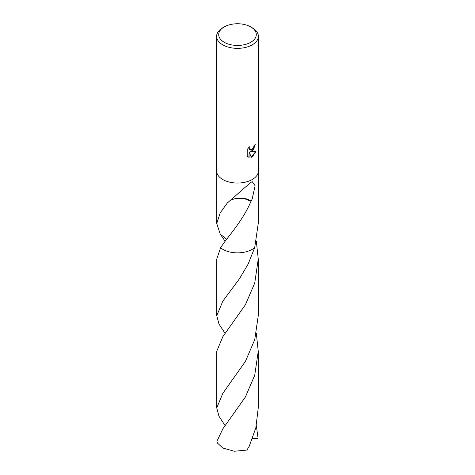 <?xml version="1.0" encoding="UTF-8"?>
<svg xmlns="http://www.w3.org/2000/svg" width="475" height="475" viewBox="0 0 475 475"><rect width="100%" height="100%" fill="white"/><g stroke="black" fill="none" stroke-linecap="round" stroke-linejoin="round"><path stroke-width="0.71" d="M252.267 151.097L250.266 151.846L255.983 151.483L252.267 156.893L251.281 157.308L249.12 151.905L249.12 157.356L247.208 156.233L247.208 149.512L249.405 146.793L249.108 148.129L249.921 149.72L252.267 149.287L253.775 146.876L253.994 145.481A20.882 12.053 0 0 0 255.265 144.424L252.267 151.097M250.788 26.927L252.267 27.782A20.882 12.053 180 0 1 258.382 36.302A20.882 12.053 180 0 1 252.267 44.828A20.882 12.053 180 0 1 229.508 47.441A20.882 12.053 180 0 1 216.618 36.302A20.882 12.053 180 0 1 222.733 27.782L224.212 26.927A18.792 10.848 180 0 1 250.788 26.927A18.792 10.848 180 0 1 250.788 42.269A18.792 10.848 180 0 1 224.212 42.269A18.792 10.848 180 0 1 224.212 26.927L222.733 27.782M258.382 36.302L258.382 170.982A20.882 12.053 180 0 1 252.267 179.508A20.882 12.053 180 0 1 229.508 182.121A20.882 12.053 180 0 1 216.618 170.982L216.618 36.302M226.7 239.216L220.287 234.193L216.748 223.487L220.228 212.883L227.525 202.665A20.752 11.982 0 0 0 227.65 202.7L250.046 183.018L252.172 181.587L255.117 185.749L252.172 199.031L251.162 201.18A20.752 11.982 180 0 1 251.008 201.257L243.841 198.419L235.167 198.615A13.834 7.986 0 0 1 251.162 201.18M258.252 172.33L258.252 223.487L254.713 247.57A20.752 11.982 180 0 1 252.172 249.351A20.752 11.982 180 0 1 220.59 247.825L216.748 259.029L216.748 315.697L222.828 301.126L239.537 278.641L248.14 264.07L254.713 247.576A20.752 11.982 180 0 1 252.172 249.351A20.752 11.982 180 0 1 220.59 247.825C227.133 237.274 242.387 221.813 251.02 201.228M255.069 144.602L253.614 149.31L250.266 151.846M249.832 149.667L249.138 148.978L249.054 147.149M248.015 156.893L248.93 157.249L249.12 151.905M251.227 157.16L255.74 151.543M231.776 199.72L235.167 198.615M256.328 425.701L258.079 438.193L257.112 438.668L252.51 438.567M225.15 425.695L218.981 416.248L216.748 407.93L222.828 393.342L245.409 361.416L254.731 339.72L258.252 315.703L258.252 259.029L254.737 283.047L245.403 304.754L222.828 336.668L216.748 351.245L216.748 407.93M256.328 241.252L258.252 259.029M222.828 428.889L216.921 441.245A20.752 11.982 180 0 0 217.704 443.306L222.828 448.038L234.246 451.25L246.929 450.057L249.173 446.399L255.829 427.85L258.252 407.924L258.252 351.245L254.713 375.327L245.361 397.041L222.828 428.889M254.713 247.576A20.752 11.982 180 0 1 222.828 249.351A20.752 11.982 180 0 1 220.59 247.825L220.596 247.825M256.328 333.48L258.252 351.245M225.15 241.258L220.287 234.193M225.15 333.474L218.975 324.027L216.748 315.697M216.748 223.487L216.748 172.33M227.65 202.516L227.21 203.027"/></g></svg>
